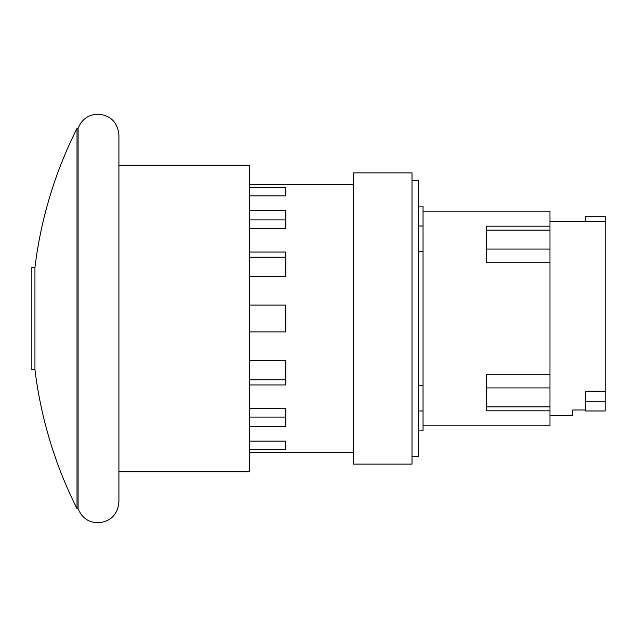 <?xml version="1.0" encoding="UTF-8"?>
<svg xmlns="http://www.w3.org/2000/svg" width="637" height="637" viewBox="0 0 637 637"><rect width="100%" height="100%" fill="white"/><g stroke="black" fill="none" stroke-linecap="round" stroke-linejoin="round"><path stroke-width="0.96" d="M585.737 401.27L585.737 410.984L605.15 410.984L605.15 401.27L585.737 401.27L585.737 391.166L605.15 391.166L605.15 401.27M585.737 221.421L585.737 216.309L605.15 216.309L605.15 391.166M549.97 415.579L572.703 415.579L572.703 409.997L585.737 409.997M249.521 417.068L249.521 408.596L285.83 408.596L285.83 426.519L249.521 426.519L249.521 417.068L285.83 417.068L285.83 408.596M249.521 219.932L285.83 219.932L285.83 228.404L249.521 228.404L249.521 210.481L285.83 210.481L285.83 228.404M249.521 257.221L249.521 252.045L285.83 252.045L285.83 276.522L249.521 276.522L249.521 257.221L285.83 257.221M249.521 379.779L249.521 360.478L285.83 360.478L285.83 384.955L249.521 384.955L249.521 379.779L285.83 379.779M249.521 331.893L249.521 305.107L285.83 305.107L285.83 331.893L249.521 331.893L249.521 360.478M549.97 226.183L486.509 226.183L486.509 262.715L549.97 262.715L549.97 211.197L423.048 211.197M549.97 374.285L486.509 374.285L486.509 410.817L549.97 410.817L549.97 262.715M285.83 195.87L249.521 195.87L249.521 187.589L285.83 187.589L285.83 195.87M285.83 449.411L249.521 449.411L249.521 441.13L285.83 441.13L285.83 449.411M249.521 276.522L249.521 305.107M249.521 228.404L249.521 252.045M249.521 195.87L249.521 210.481M353.24 184.531L249.521 184.531L249.521 187.589M249.521 449.411L249.521 452.469L353.24 452.469M249.521 426.519L249.521 441.13M249.521 384.955L249.521 408.596M423.048 425.803L549.97 425.803L549.97 410.817M353.24 318.5L353.24 464.118L412.012 464.118L412.012 172.882L353.24 172.882L353.24 318.5M418.445 430.907L423.048 430.907L423.048 206.093L418.445 206.093M423.048 251.599L418.445 251.599M418.445 385.401L423.048 385.401M412.012 456.458L418.445 456.458L418.445 180.542L412.012 180.542M34.947 369.595L31.85 369.595L31.85 267.405L34.947 267.405L34.947 369.595A422.53 422.53 0 0 0 77.013 508.573L78.096 508.573L78.096 128.427L77.013 128.427L77.013 508.573M118.92 165.23L249.521 165.23L249.521 471.77L118.92 471.77M78.096 508.573C81.655 517.594 88.28 522.364 97.971 522.881C110.695 521.639 117.678 514.656 118.92 501.932L118.92 135.068C117.678 122.344 110.695 115.361 97.971 114.119C88.28 114.636 81.655 119.406 78.096 128.427M549.97 249.075L486.509 249.075M549.97 230.108L486.509 230.108M549.97 406.892L486.509 406.892M549.97 387.925L486.509 387.925M549.97 221.421L605.15 221.421M423.048 410.984L418.445 410.984M423.048 226.016L418.445 226.016M77.013 128.427A422.53 422.53 0 0 0 34.947 267.405"/></g></svg>
